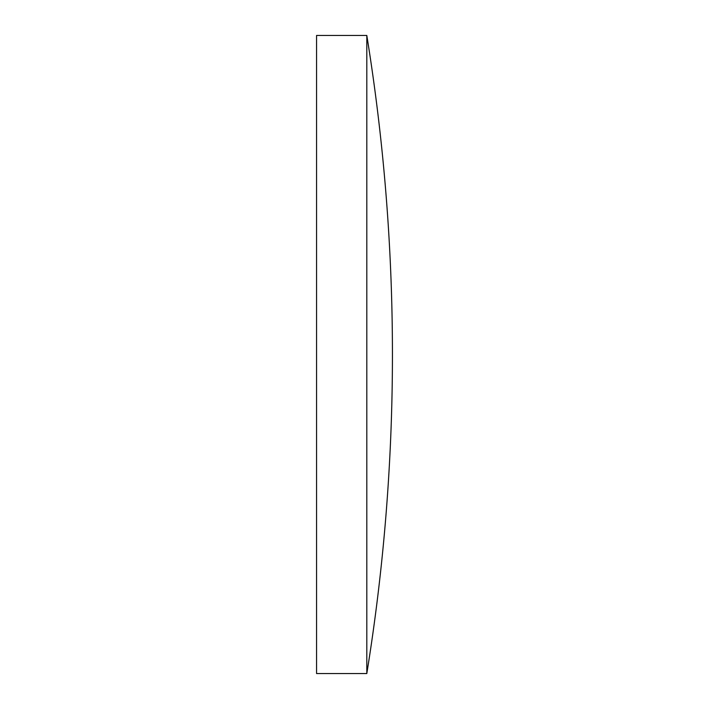 <?xml version="1.0" encoding="UTF-8"?>
<svg xmlns="http://www.w3.org/2000/svg" width="709" height="709" viewBox="0 0 709 709"><rect width="100%" height="100%" fill="white"/><g stroke="black" fill="none" stroke-linecap="round" stroke-linejoin="round"><path stroke-width="0.53" stroke-dasharray="3.54 2.66" d="M366.81 35.45L366.81 673.55M316.568 35.45L316.568 673.55"/><path stroke-width="1.06" d="M366.81 354.5L366.81 35.45L316.568 35.45L316.568 673.55L366.81 673.55L366.81 354.5M366.81 673.55A1999.052 1999.052 0 0 0 366.81 35.45"/></g></svg>
